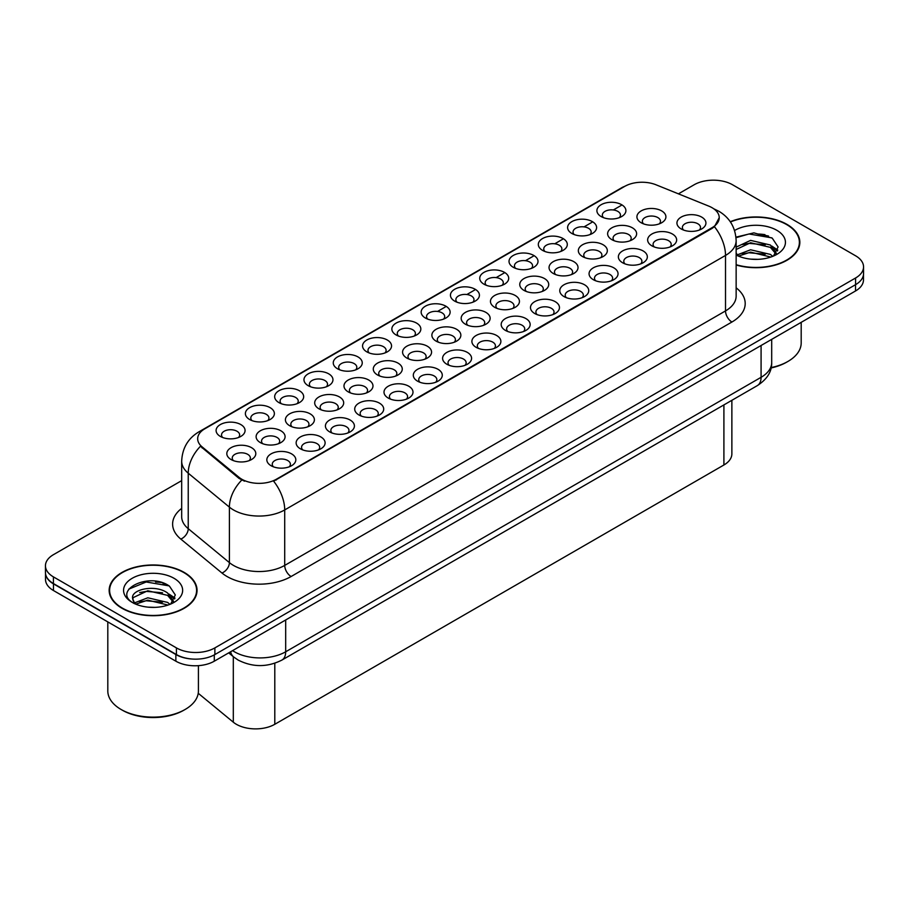 <?xml version="1.0" encoding="UTF-8"?>
<svg xmlns="http://www.w3.org/2000/svg" width="909" height="909" viewBox="0 0 909 909"><rect width="100%" height="100%" fill="white"/><g stroke="black" fill="none" stroke-linecap="round" stroke-linejoin="round"><path stroke-width="1.36" d="M337.5 368.77L337.5 368.77A14.499 8.374 180 0 1 337.5 356.93A14.499 8.374 180 0 1 358.01 356.93A14.499 8.374 180 0 1 358.01 368.77A14.499 8.374 180 0 1 337.5 368.77M355.635 369.872A9.056 5.227 0 0 0 356.817 367.281A9.056 5.227 0 0 0 354.169 363.589A9.056 5.227 0 0 0 344.284 362.452A9.056 5.227 0 0 0 338.693 367.281A9.056 5.227 0 0 0 339.886 369.872M308.208 385.677L308.208 385.677A14.499 8.374 180 0 1 308.208 373.838A14.499 8.374 180 0 1 328.717 373.838A14.499 8.374 180 0 1 328.717 385.677A14.499 8.374 180 0 1 308.208 385.677M326.331 386.791A9.056 5.227 0 0 0 327.524 384.2A9.056 5.227 0 0 0 324.865 380.496A9.056 5.227 0 0 0 314.991 379.371A9.056 5.227 0 0 0 309.401 384.2A9.056 5.227 0 0 0 310.594 386.791M278.915 402.596L278.915 402.596A14.499 8.374 180 0 1 278.915 390.756A14.499 8.374 180 0 1 299.425 390.756A14.499 8.374 180 0 1 299.425 402.596A14.499 8.374 180 0 1 278.915 402.596M297.038 403.698A9.056 5.227 0 0 0 298.232 401.108A9.056 5.227 0 0 0 295.573 397.415A9.056 5.227 0 0 0 285.699 396.279A9.056 5.227 0 0 0 280.108 401.108A9.056 5.227 0 0 0 281.301 403.698M366.804 351.851L366.804 351.851A14.499 8.374 180 0 1 366.804 340.011A14.499 8.374 180 0 1 387.302 340.011A14.499 8.374 180 0 1 387.302 351.851A14.499 8.374 180 0 1 366.804 351.851M384.927 352.965A9.056 5.227 0 0 0 386.109 350.374A9.056 5.227 0 0 0 383.462 346.67A9.056 5.227 0 0 0 373.588 345.545A9.056 5.227 0 0 0 367.986 350.374A9.056 5.227 0 0 0 369.179 352.965M396.097 334.944L396.097 334.944A14.499 8.374 180 0 1 396.097 323.104A14.499 8.374 180 0 1 416.595 323.104A14.499 8.374 180 0 1 416.595 334.944A14.499 8.374 180 0 1 396.097 334.944M414.22 336.046A9.056 5.227 0 0 0 415.402 333.467A9.056 5.227 0 0 0 412.754 329.762A9.056 5.227 0 0 0 402.88 328.626A9.056 5.227 0 0 0 397.278 333.467A9.056 5.227 0 0 0 398.472 336.046M249.623 419.503L249.623 419.503A14.499 8.374 180 0 1 249.623 407.664A14.499 8.374 180 0 1 270.132 407.664A14.499 8.374 180 0 1 270.132 419.503A14.499 8.374 180 0 1 249.623 419.503M267.746 420.617A9.056 5.227 0 0 0 268.939 418.026A9.056 5.227 0 0 0 266.28 414.322A9.056 5.227 0 0 0 256.406 413.186A9.056 5.227 0 0 0 250.816 418.026A9.056 5.227 0 0 0 251.998 420.617M425.389 318.025L425.389 318.025A14.499 8.374 180 0 1 425.389 306.197A14.499 8.374 180 0 1 445.887 306.197A14.499 8.374 180 0 1 445.887 318.025A14.499 8.374 180 0 1 425.389 318.025M443.512 319.139A9.056 5.227 0 0 0 444.694 316.548A9.056 5.227 0 0 0 442.047 312.855A9.056 5.227 0 0 0 432.173 311.719A9.056 5.227 0 0 0 426.571 316.548A9.056 5.227 0 0 0 427.764 319.139M454.682 301.118L454.682 301.118A14.499 8.374 180 0 1 454.682 289.278A14.499 8.374 180 0 1 475.18 289.278A14.499 8.374 180 0 1 475.18 301.118A14.499 8.374 180 0 1 454.682 301.118M472.805 302.231A9.056 5.227 0 0 0 473.987 299.64A9.056 5.227 0 0 0 471.339 295.936A9.056 5.227 0 0 0 461.465 294.8A9.056 5.227 0 0 0 455.875 299.64A9.056 5.227 0 0 0 457.057 302.231M483.974 284.199L483.974 284.199A14.499 8.374 180 0 1 483.974 272.37A14.499 8.374 180 0 1 504.472 272.37A14.499 8.374 180 0 1 504.472 284.199A14.499 8.374 180 0 1 483.974 284.199M502.098 285.312A9.056 5.227 0 0 0 503.291 282.722A9.056 5.227 0 0 0 500.632 279.029A9.056 5.227 0 0 0 490.758 277.893A9.056 5.227 0 0 0 485.167 282.722A9.056 5.227 0 0 0 486.349 285.312M513.267 267.291L513.267 267.291A14.499 8.374 180 0 1 513.267 255.452A14.499 8.374 180 0 1 533.765 255.452A14.499 8.374 180 0 1 533.765 267.291A14.499 8.374 180 0 1 513.267 267.291M531.39 268.405A9.056 5.227 0 0 0 532.583 265.814A9.056 5.227 0 0 0 529.924 262.11A9.056 5.227 0 0 0 520.05 260.974A9.056 5.227 0 0 0 514.46 265.814A9.056 5.227 0 0 0 515.642 268.405M542.559 250.384L542.559 250.384A14.499 8.374 180 0 1 542.559 238.544A14.499 8.374 180 0 1 563.057 238.544A14.499 8.374 180 0 1 563.069 250.384A14.499 8.374 180 0 1 542.559 250.384M560.683 251.486A9.056 5.227 0 0 0 561.876 248.896A9.056 5.227 0 0 0 559.217 245.203A9.056 5.227 0 0 0 549.343 244.067A9.056 5.227 0 0 0 543.752 248.896A9.056 5.227 0 0 0 544.934 251.486M571.852 233.465L571.852 233.465A14.499 8.374 180 0 1 571.852 221.626A14.499 8.374 180 0 1 592.361 221.626A14.499 8.374 180 0 1 592.361 233.465A14.499 8.374 180 0 1 571.852 233.465M589.975 234.579A9.056 5.227 0 0 0 591.168 231.988A9.056 5.227 0 0 0 588.509 228.284A9.056 5.227 0 0 0 578.635 227.159A9.056 5.227 0 0 0 573.045 231.988A9.056 5.227 0 0 0 574.227 234.579M601.144 216.558L601.144 216.558A14.499 8.374 180 0 1 601.144 204.718A14.499 8.374 180 0 1 621.654 204.718A14.499 8.374 180 0 1 621.654 216.558A14.499 8.374 180 0 1 601.144 216.558M619.268 217.66A9.056 5.227 0 0 0 620.461 215.069A9.056 5.227 0 0 0 617.802 211.377A9.056 5.227 0 0 0 607.928 210.24A9.056 5.227 0 0 0 602.337 215.069A9.056 5.227 0 0 0 603.531 217.66M220.33 436.411L220.33 436.411A14.499 8.374 180 0 1 220.33 424.583A14.499 8.374 180 0 1 240.84 424.583A14.499 8.374 180 0 1 240.84 436.411A14.499 8.374 180 0 1 220.33 436.411M238.453 437.524A9.056 5.227 0 0 0 239.646 434.934A9.056 5.227 0 0 0 236.988 431.241A9.056 5.227 0 0 0 227.114 430.105A9.056 5.227 0 0 0 221.523 434.934A9.056 5.227 0 0 0 222.705 437.524M318.934 408.789L318.934 408.789A14.499 8.374 180 0 1 318.934 396.949A14.499 8.374 180 0 1 339.443 396.949A14.499 8.374 180 0 1 339.443 408.789A14.499 8.374 180 0 1 318.934 408.789M337.057 409.891A9.056 5.227 0 0 0 338.25 407.3A9.056 5.227 0 0 0 335.591 403.607A9.056 5.227 0 0 0 325.717 402.471A9.056 5.227 0 0 0 320.127 407.3A9.056 5.227 0 0 0 321.32 409.891M406.823 358.044L406.823 358.044A14.499 8.374 180 0 1 406.823 346.204A14.499 8.374 180 0 1 427.321 346.204A14.499 8.374 180 0 1 427.321 358.044A14.499 8.374 180 0 1 406.823 358.044M424.946 359.157A9.056 5.227 0 0 0 426.128 356.567A9.056 5.227 0 0 0 423.48 352.862A9.056 5.227 0 0 0 413.606 351.738A9.056 5.227 0 0 0 408.005 356.567A9.056 5.227 0 0 0 409.198 359.157M348.227 391.87L348.227 391.87A14.499 8.374 180 0 1 348.227 380.03A14.499 8.374 180 0 1 368.736 380.03A14.499 8.374 180 0 1 368.736 391.87A14.499 8.374 180 0 1 348.227 391.87M366.361 392.983A9.056 5.227 0 0 0 367.543 390.393A9.056 5.227 0 0 0 364.884 386.689A9.056 5.227 0 0 0 355.01 385.564A9.056 5.227 0 0 0 349.42 390.393A9.056 5.227 0 0 0 350.613 392.983M436.115 341.136L436.115 341.136A14.499 8.374 180 0 1 436.115 329.297A14.499 8.374 180 0 1 456.613 329.297A14.499 8.374 180 0 1 456.613 341.136A14.499 8.374 180 0 1 436.115 341.136M454.239 342.238A9.056 5.227 0 0 0 455.42 339.659A9.056 5.227 0 0 0 452.773 335.955A9.056 5.227 0 0 0 442.899 334.819A9.056 5.227 0 0 0 437.297 339.659A9.056 5.227 0 0 0 438.49 342.238M289.641 425.696L289.641 425.696A14.499 8.374 180 0 1 289.641 413.856A14.499 8.374 180 0 1 310.151 413.856A14.499 8.374 180 0 1 310.151 425.696A14.499 8.374 180 0 1 289.641 425.696M307.765 426.81A9.056 5.227 0 0 0 308.958 424.219A9.056 5.227 0 0 0 306.299 420.515A9.056 5.227 0 0 0 296.425 419.379A9.056 5.227 0 0 0 290.835 424.219A9.056 5.227 0 0 0 292.016 426.81M260.349 442.603L260.349 442.603A14.499 8.374 180 0 1 260.349 430.775A14.499 8.374 180 0 1 280.858 430.775A14.499 8.374 180 0 1 280.858 442.603A14.499 8.374 180 0 1 260.349 442.603M278.472 443.717A9.056 5.227 0 0 0 279.665 441.126A9.056 5.227 0 0 0 277.006 437.434A9.056 5.227 0 0 0 267.132 436.297A9.056 5.227 0 0 0 261.542 441.126A9.056 5.227 0 0 0 262.724 443.717M377.519 374.962L377.519 374.962A14.499 8.374 180 0 1 377.519 363.123A14.499 8.374 180 0 1 398.028 363.123A14.499 8.374 180 0 1 398.028 374.962A14.499 8.374 180 0 1 377.519 374.962M395.654 376.065A9.056 5.227 0 0 0 396.835 373.474A9.056 5.227 0 0 0 394.188 369.781A9.056 5.227 0 0 0 384.314 368.645A9.056 5.227 0 0 0 378.712 373.474A9.056 5.227 0 0 0 379.905 376.065M465.408 324.218L465.408 324.218A14.499 8.374 180 0 1 465.408 312.389A14.499 8.374 180 0 1 485.906 312.389A14.499 8.374 180 0 1 485.906 324.218A14.499 8.374 180 0 1 465.408 324.218M483.531 325.331A9.056 5.227 0 0 0 484.713 322.74A9.056 5.227 0 0 0 482.065 319.048A9.056 5.227 0 0 0 472.191 317.911A9.056 5.227 0 0 0 466.59 322.74A9.056 5.227 0 0 0 467.783 325.331M494.701 307.31L494.701 307.31A14.499 8.374 180 0 1 494.701 295.47A14.499 8.374 180 0 1 515.198 295.47A14.499 8.374 180 0 1 515.198 307.31A14.499 8.374 180 0 1 494.701 307.31M512.824 308.424A9.056 5.227 0 0 0 514.005 305.833A9.056 5.227 0 0 0 511.358 302.129A9.056 5.227 0 0 0 501.484 300.993A9.056 5.227 0 0 0 495.894 305.833A9.056 5.227 0 0 0 497.075 308.424M523.993 290.391L523.993 290.391A14.499 8.374 180 0 1 523.993 278.563A14.499 8.374 180 0 1 544.491 278.563A14.499 8.374 180 0 1 544.491 290.391A14.499 8.374 180 0 1 523.993 290.391M542.116 291.505A9.056 5.227 0 0 0 543.309 288.914A9.056 5.227 0 0 0 540.65 285.221A9.056 5.227 0 0 0 530.776 284.085A9.056 5.227 0 0 0 525.186 288.914A9.056 5.227 0 0 0 526.368 291.505M553.286 273.484L553.286 273.484A14.499 8.374 180 0 1 553.286 261.644A14.499 8.374 180 0 1 573.784 261.644A14.499 8.374 180 0 1 573.784 273.484A14.499 8.374 180 0 1 553.286 273.484M571.409 274.598A9.056 5.227 0 0 0 572.602 272.007A9.056 5.227 0 0 0 569.943 268.303A9.056 5.227 0 0 0 560.069 267.166A9.056 5.227 0 0 0 554.479 272.007A9.056 5.227 0 0 0 555.66 274.598M582.578 256.577L582.578 256.577A14.499 8.374 180 0 1 582.578 244.737A14.499 8.374 180 0 1 603.087 244.737A14.499 8.374 180 0 1 603.087 256.577A14.499 8.374 180 0 1 582.578 256.577M600.701 257.679A9.056 5.227 0 0 0 601.894 255.088A9.056 5.227 0 0 0 599.236 251.395A9.056 5.227 0 0 0 589.362 250.259A9.056 5.227 0 0 0 583.771 255.088A9.056 5.227 0 0 0 584.953 257.679M611.871 239.658L611.871 239.658A14.499 8.374 180 0 1 611.871 227.818A14.499 8.374 180 0 1 632.38 227.818A14.499 8.374 180 0 1 632.38 239.658A14.499 8.374 180 0 1 611.871 239.658M629.994 240.771A9.056 5.227 0 0 0 631.187 238.181A9.056 5.227 0 0 0 628.528 234.477A9.056 5.227 0 0 0 618.654 233.34A9.056 5.227 0 0 0 613.064 238.181A9.056 5.227 0 0 0 614.245 240.771M641.163 222.75L641.163 222.75A14.499 8.374 180 0 1 641.163 210.911A14.499 8.374 180 0 1 661.672 210.911A14.499 8.374 180 0 1 661.672 222.75A14.499 8.374 180 0 1 641.163 222.75M659.286 223.853A9.056 5.227 0 0 0 660.479 221.262A9.056 5.227 0 0 0 657.821 217.569A9.056 5.227 0 0 0 647.947 216.433A9.056 5.227 0 0 0 642.356 221.262A9.056 5.227 0 0 0 643.549 223.853M231.056 459.522L231.056 459.522A14.499 8.374 180 0 1 231.056 447.683A14.499 8.374 180 0 1 251.554 447.683A14.499 8.374 180 0 1 251.554 459.522A14.499 8.374 180 0 1 231.056 459.522M249.18 460.636A9.056 5.227 0 0 0 250.373 458.045A9.056 5.227 0 0 0 247.714 454.341A9.056 5.227 0 0 0 237.84 453.205A9.056 5.227 0 0 0 232.25 458.045A9.056 5.227 0 0 0 233.431 460.636M300.368 448.796L300.368 448.796A14.499 8.374 180 0 1 300.368 436.968A14.499 8.374 180 0 1 320.877 436.968A14.499 8.374 180 0 1 320.877 448.796A14.499 8.374 180 0 1 300.368 448.796M318.491 449.91A9.056 5.227 0 0 0 319.684 447.319A9.056 5.227 0 0 0 317.025 443.626A9.056 5.227 0 0 0 307.151 442.49A9.056 5.227 0 0 0 301.561 447.319A9.056 5.227 0 0 0 302.742 449.91M329.66 431.889L329.66 431.889A14.499 8.374 180 0 1 329.66 420.049A14.499 8.374 180 0 1 350.17 420.049A14.499 8.374 180 0 1 350.17 431.889A14.499 8.374 180 0 1 329.66 431.889M347.783 433.002A9.056 5.227 0 0 0 348.976 430.411A9.056 5.227 0 0 0 346.318 426.707A9.056 5.227 0 0 0 336.444 425.571A9.056 5.227 0 0 0 330.853 430.411A9.056 5.227 0 0 0 332.046 433.002M358.953 414.981L358.953 414.981A14.499 8.374 180 0 1 358.953 403.142A14.499 8.374 180 0 1 379.462 403.142A14.499 8.374 180 0 1 379.462 414.981A14.499 8.374 180 0 1 358.953 414.981M377.076 416.083A9.056 5.227 0 0 0 378.269 413.493A9.056 5.227 0 0 0 375.61 409.8A9.056 5.227 0 0 0 365.736 408.664A9.056 5.227 0 0 0 360.146 413.493A9.056 5.227 0 0 0 361.339 416.083M388.245 398.062L388.245 398.062A14.499 8.374 180 0 1 388.245 386.223A14.499 8.374 180 0 1 408.755 386.223A14.499 8.374 180 0 1 408.755 398.062A14.499 8.374 180 0 1 388.245 398.062M406.38 399.176A9.056 5.227 0 0 0 407.562 396.585A9.056 5.227 0 0 0 404.914 392.881A9.056 5.227 0 0 0 395.029 391.745A9.056 5.227 0 0 0 389.438 396.585A9.056 5.227 0 0 0 390.631 399.176M417.549 381.155A14.499 8.374 180 0 1 417.538 381.155A14.499 8.374 180 0 1 417.549 369.315A14.499 8.374 180 0 1 438.047 369.315A14.499 8.374 180 0 1 438.047 381.155A14.499 8.374 180 0 1 417.549 381.155M435.672 382.257A9.056 5.227 0 0 0 436.854 379.667A9.056 5.227 0 0 0 434.207 375.974A9.056 5.227 0 0 0 424.333 374.838A9.056 5.227 0 0 0 418.731 379.667A9.056 5.227 0 0 0 419.924 382.257M446.842 364.236L446.842 364.236A14.499 8.374 180 0 1 446.842 352.397A14.499 8.374 180 0 1 467.34 352.397A14.499 8.374 180 0 1 467.34 364.236A14.499 8.374 180 0 1 446.842 364.236M464.965 365.35A9.056 5.227 0 0 0 466.147 362.759A9.056 5.227 0 0 0 463.499 359.055A9.056 5.227 0 0 0 453.625 357.93A9.056 5.227 0 0 0 448.023 362.759A9.056 5.227 0 0 0 449.216 365.35M476.134 347.329L476.134 347.329A14.499 8.374 180 0 1 476.134 335.489A14.499 8.374 180 0 1 496.632 335.489A14.499 8.374 180 0 1 496.632 347.329A14.499 8.374 180 0 1 476.134 347.329M494.257 348.431A9.056 5.227 0 0 0 495.439 345.852A9.056 5.227 0 0 0 492.792 342.148A9.056 5.227 0 0 0 482.918 341.011A9.056 5.227 0 0 0 477.316 345.852A9.056 5.227 0 0 0 478.509 348.431M505.427 330.41L505.427 330.41A14.499 8.374 180 0 1 505.427 318.57A14.499 8.374 180 0 1 525.925 318.582A14.499 8.374 180 0 1 525.925 330.41A14.499 8.374 180 0 1 505.427 330.41M523.55 331.524A9.056 5.227 0 0 0 524.732 328.933A9.056 5.227 0 0 0 522.084 325.24A9.056 5.227 0 0 0 512.21 324.104A9.056 5.227 0 0 0 506.62 328.933A9.056 5.227 0 0 0 507.801 331.524M534.719 313.503L534.719 313.503A14.499 8.374 180 0 1 534.719 301.663A14.499 8.374 180 0 1 555.217 301.663A14.499 8.374 180 0 1 555.217 313.503A14.499 8.374 180 0 1 534.719 313.503M552.842 314.616A9.056 5.227 0 0 0 554.036 312.026A9.056 5.227 0 0 0 551.377 308.321A9.056 5.227 0 0 0 541.503 307.185A9.056 5.227 0 0 0 535.912 312.026A9.056 5.227 0 0 0 537.094 314.616M564.012 296.584L564.012 296.584A14.499 8.374 180 0 1 564.012 284.756A14.499 8.374 180 0 1 584.51 284.756A14.499 8.374 180 0 1 584.51 296.584A14.499 8.374 180 0 1 564.012 296.584M582.135 297.697A9.056 5.227 0 0 0 583.328 295.107A9.056 5.227 0 0 0 580.669 291.414A9.056 5.227 0 0 0 570.795 290.278A9.056 5.227 0 0 0 565.205 295.107A9.056 5.227 0 0 0 566.387 297.697M593.304 279.677L593.304 279.677A14.499 8.374 180 0 1 593.304 267.837A14.499 8.374 180 0 1 613.802 267.837A14.499 8.374 180 0 1 613.802 279.677A14.499 8.374 180 0 1 593.304 279.677M611.427 280.79A9.056 5.227 0 0 0 612.621 278.199A9.056 5.227 0 0 0 609.962 274.495A9.056 5.227 0 0 0 600.088 273.359A9.056 5.227 0 0 0 594.497 278.199A9.056 5.227 0 0 0 595.679 280.79M622.597 262.769A14.499 8.374 180 0 1 622.597 262.758A14.499 8.374 180 0 1 622.597 250.929A14.499 8.374 180 0 1 643.106 250.929A14.499 8.374 180 0 1 643.106 262.758A14.499 8.374 180 0 1 622.597 262.769M640.72 263.871A9.056 5.227 0 0 0 641.913 261.281A9.056 5.227 0 0 0 639.254 257.588A9.056 5.227 0 0 0 629.38 256.452A9.056 5.227 0 0 0 623.79 261.281A9.056 5.227 0 0 0 624.972 263.871M651.889 245.85L651.889 245.85A14.499 8.374 180 0 1 651.889 234.011A14.499 8.374 180 0 1 672.399 234.011A14.499 8.374 180 0 1 672.399 245.85A14.499 8.374 180 0 1 651.889 245.85M670.013 246.964A9.056 5.227 0 0 0 671.206 244.373A9.056 5.227 0 0 0 668.547 240.669A9.056 5.227 0 0 0 658.673 239.533A9.056 5.227 0 0 0 653.082 244.373A9.056 5.227 0 0 0 654.275 246.964M681.182 228.943L681.182 228.943A14.499 8.374 180 0 1 681.182 217.103A14.499 8.374 180 0 1 701.691 217.103A14.499 8.374 180 0 1 701.691 228.943A14.499 8.374 180 0 1 681.182 228.943M699.305 230.045A9.056 5.227 0 0 0 700.498 227.455A9.056 5.227 0 0 0 697.839 223.762A9.056 5.227 0 0 0 687.965 222.625A9.056 5.227 0 0 0 682.375 227.455A9.056 5.227 0 0 0 683.568 230.045M271.075 465.715L271.075 465.715A14.499 8.374 180 0 1 271.075 453.875A14.499 8.374 180 0 1 291.573 453.875A14.499 8.374 180 0 1 291.584 465.715A14.499 8.374 180 0 1 271.075 465.715M289.198 466.828A9.056 5.227 0 0 0 290.391 464.238A9.056 5.227 0 0 0 287.733 460.533A9.056 5.227 0 0 0 277.859 459.397A9.056 5.227 0 0 0 272.268 464.238A9.056 5.227 0 0 0 273.45 466.828M708.804 206.127A24.463 14.124 180 0 1 712.065 207.707A24.463 14.124 180 0 1 719.235 217.694A24.463 14.124 180 0 1 712.065 227.682L276.381 479.225A24.463 14.124 180 0 1 239.044 477.339L202.105 446.876A24.463 14.124 180 0 1 197.673 438.774A24.463 14.124 180 0 1 204.843 428.787L624.71 186.379A24.463 14.124 180 0 1 656.048 184.8L708.804 206.127M731.87 400.312L731.87 453.898A27.179 15.692 180 0 1 723.905 464.988L274.791 724.291A27.179 15.692 180 0 1 233.306 722.189L198.23 693.283M736.142 264.996A43.95 25.372 0 0 0 799.84 242.328A43.95 25.372 0 0 0 786.967 224.387A43.95 25.372 0 0 0 730.257 221.728M184.186 572.409A43.95 25.372 0 0 0 136.293 566.909A43.95 25.372 0 0 0 109.16 590.35A43.95 25.372 0 0 0 122.033 608.291A43.95 25.372 0 0 0 169.926 613.791A43.95 25.372 0 0 0 197.048 590.35A43.95 25.372 0 0 0 184.186 572.409M109.614 592.634A43.95 25.372 0 0 0 109.466 593.304M719.235 217.694L714.44 226.693L712.065 228.409L273.632 481.191A31.713 18.305 60 0 1 284.71 509.926A36.246 20.93 180 0 1 233.454 509.926A36.246 20.93 180 0 1 229.398 507.131L188.231 473.191A36.246 20.93 180 0 1 181.675 461.193L181.675 516.676A36.246 20.93 0 0 0 188.231 528.674L229.398 562.614A36.246 20.93 0 0 0 233.454 565.409A36.246 20.93 0 0 0 284.71 565.409L725.518 310.912A36.246 20.93 0 0 0 736.142 296.118L736.142 240.624A36.246 20.93 180 0 1 725.518 255.429A31.713 18.305 -120 0 0 714.44 226.693M181.675 480.634L53.415 554.683A27.179 15.692 0 0 0 45.45 565.784L45.45 572.443A27.179 15.692 0 0 0 53.415 583.544L176.426 654.56A27.179 15.692 0 0 0 214.876 654.56L855.585 284.653A27.179 15.692 0 0 0 863.55 273.552L863.55 266.894A27.179 15.692 0 0 0 855.585 255.793L732.574 184.777A27.179 15.692 0 0 0 694.124 184.777L678.421 193.844M244.532 481.191L239.044 478.407L200.457 446.285A31.713 21.214 129.5 0 0 188.231 473.191L188.231 528.674A9.056 6.056 -50.5 0 1 180.811 539.082A45.302 26.156 180 0 1 181.675 508.381M45.45 565.784A27.179 15.692 0 0 0 53.415 576.885L176.426 647.901A27.179 15.692 0 0 0 214.876 647.901L855.585 277.995A27.179 15.692 0 0 0 863.55 266.894M196.753 593.304A43.95 25.372 0 0 0 196.605 592.634M799.534 245.294A43.95 25.372 0 0 0 799.386 244.612M165.756 584.055A36.246 20.93 0 0 0 163.041 583.544M768.537 236.033A36.246 20.93 0 0 0 765.821 235.522M45.518 573.522L45.518 579.431A27.179 15.692 0 0 0 53.472 590.532L175.857 661.184A27.179 15.692 0 0 0 214.297 661.184L855.528 290.971A27.179 15.692 0 0 0 863.482 279.881L863.482 274.632M45.655 574.34A27.179 15.692 0 0 0 53.472 583.873L175.857 654.525A27.179 15.692 0 0 0 192.356 659.048M736.142 264.701A43.496 25.111 0 0 0 799.386 242.328A43.496 25.111 0 0 0 786.649 224.58A43.496 25.111 0 0 0 730.427 221.978M771.162 367.577A45.302 26.156 0 0 0 787.933 361.441A45.302 26.156 0 0 0 801.193 342.954L801.193 322.343M771.082 367.963A43.496 25.111 0 0 0 786.649 362.18L787.933 361.441M750.948 259.145L757.845 259.349M737.404 254.815L750.595 249.782L770.377 254.406L772.775 256.327M738.608 256.077L750.595 252.134L770.809 257.054M736.142 252.861A20.487 11.828 0 0 0 738.79 256.247M736.142 247.123L750.595 240.385L770.377 245.01L776.263 253.145M736.142 249.475L750.595 242.737L770.377 247.362L775.797 253.747M736.142 255.02A29.543 17.055 0 0 0 776.786 254.395A29.543 17.055 0 0 0 776.786 230.272A29.543 17.055 0 0 0 734.563 230.522M773.468 256.043L778.104 246.953L772.241 238.135L753.879 232.852L735.96 237.135M737.608 255.724L736.142 254.19M736.006 237.703L748.982 233.977L771.843 237.863M742.471 244.555L748.982 243.373L765.298 244.771M774.241 248.577L777.456 250.952M742.471 253.952L748.982 252.77L765.298 254.168M771.786 246.055L777.774 250.055M122.351 608.098A43.496 25.111 0 0 0 169.756 613.541A43.496 25.111 0 0 0 196.605 590.35A43.496 25.111 0 0 0 183.857 572.59A43.496 25.111 0 0 0 136.464 567.148A43.496 25.111 0 0 0 109.614 590.35A43.496 25.111 0 0 0 122.351 608.098M185.141 709.463L183.857 710.202A43.496 25.111 0 0 1 122.351 710.202L121.067 709.463A45.302 26.156 0 0 0 185.141 709.463A45.302 26.156 0 0 0 198.412 690.965L198.412 665.661M148.156 607.167L155.064 607.371M134.612 602.826L147.803 597.792L167.597 602.417L169.983 604.349M135.827 604.099L147.803 600.145L168.029 605.064M134.816 603.746L132.703 598.781A20.487 11.828 0 0 0 136.009 604.258M173.471 601.156L167.597 593.02C155.291 583.851 129.998 589.521 132.703 598.781L132.623 597.883M132.748 599.065L133.316 597.543L147.803 590.748L167.597 595.372L173.017 601.769M170.687 604.053L175.312 594.963L169.46 586.146C148.735 571.25 111.898 590.884 133.168 602.917L134.214 603.565M173.994 578.283A29.543 17.055 0 0 0 132.214 578.283A29.543 17.055 0 0 0 132.214 602.406A29.543 17.055 0 0 0 173.994 602.406A29.543 17.055 0 0 0 173.994 578.283M107.807 621.892L107.807 690.965A45.302 26.156 0 0 0 121.067 709.463L122.351 710.202M128.839 589.112L146.19 581.987L169.063 585.873M139.679 592.566L146.19 591.384L162.518 592.782M171.449 596.599L174.676 598.963M139.679 601.963L146.19 600.781L162.518 602.178M168.994 594.066L174.982 598.065M276.381 479.225L276.381 479.952M239.044 477.339L239.044 478.407M202.105 446.876L202.105 447.944M712.065 227.682L712.065 228.409M723.905 404.903L723.905 464.988M233.306 656.673L233.306 722.189M274.791 663.263L274.791 724.291M291.119 576.511A9.056 5.227 60 0 1 284.71 565.409L284.71 509.926L725.518 255.429L725.518 310.912A9.056 5.227 60 0 0 731.927 322.013L291.119 576.511A45.302 26.156 180 0 1 227.045 576.511A45.302 26.156 180 0 1 221.966 573.022L180.811 539.082M736.142 240.624C735.529 227.591 729.802 217.819 718.951 211.308L714.383 209.081A31.713 14.851 112 0 0 713.951 208.922M202.139 430.639A31.713 18.305 -120 0 0 198.855 431.877C188.015 438.388 182.289 448.16 181.675 461.193M198.855 431.877L622.051 187.549A31.713 18.305 60 0 1 624.449 186.527M241.749 480.088A31.713 21.214 129.5 0 0 229.398 507.131L229.398 562.614A9.056 6.056 -50.5 0 1 221.966 573.022M425.776 318.252L426.571 317.786M437.57 311.435L445.501 306.856M455.068 301.333L455.875 300.868M466.862 294.527L474.793 289.948M484.361 284.426L485.167 283.96M496.155 277.609L504.086 273.03M513.653 267.507L514.46 267.053M525.447 260.701L533.39 256.122M542.957 250.6L543.752 250.134M554.74 243.794L562.682 239.203M572.25 233.681L573.045 233.227M584.044 226.875L591.975 222.296M601.542 216.774L602.337 216.308M613.336 209.968L621.245 205.4M736.142 287.823A45.302 26.156 180 0 1 731.927 322.013M214.876 647.901L214.876 654.56M176.426 647.901L176.426 654.56M855.585 277.995L855.585 284.653M53.415 576.885L53.415 583.544M232.568 650.639A36.246 20.93 0 0 0 234.42 651.787A36.246 20.93 0 0 0 285.676 651.787L761.083 377.315A36.246 20.93 0 0 0 771.696 362.521C771.968 371.508 767.173 379.212 757.333 385.609L281.915 660.082A18.123 10.465 60 0 0 285.676 651.787L285.676 619.972M761.083 345.5L761.083 377.315A18.123 10.465 60 0 1 757.333 385.609M230.636 651.753A18.123 12.124 129.5 0 0 233.67 656.98L228.693 652.878M855.528 290.971L855.528 284.687M214.297 661.184L214.297 654.889M175.857 661.184L175.857 654.525M53.472 590.532L53.472 583.873M764.98 234.647A36.246 20.93 0 0 0 758.322 234.033M162.2 582.669A36.246 20.93 0 0 0 155.541 582.044M622.051 187.549L627.858 184.845M281.915 660.082C267.337 667.411 252.747 667.411 238.169 660.082L233.67 656.98M771.696 362.521L771.696 339.375M799.386 245.964L799.386 242.328M196.605 593.975L196.605 590.35M109.614 593.975L109.614 590.35"/></g></svg>
